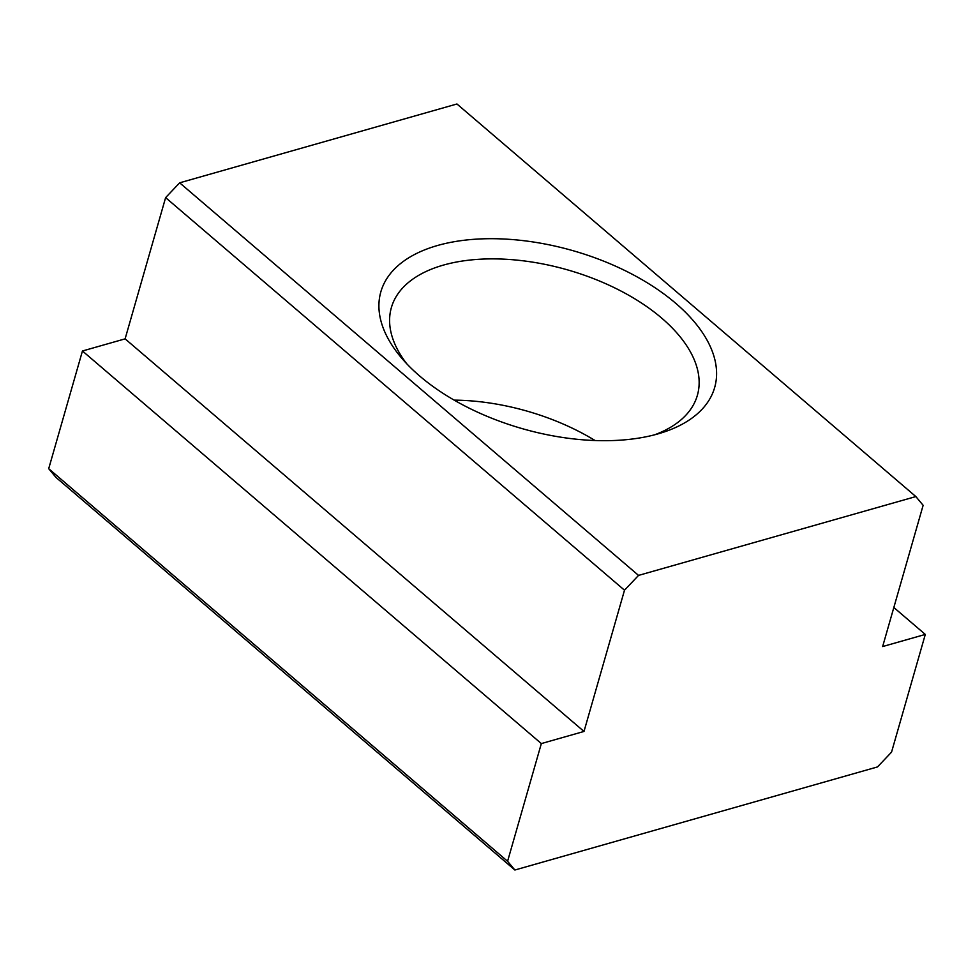 <?xml version="1.0" encoding="UTF-8"?>
<svg xmlns="http://www.w3.org/2000/svg" width="974" height="974" viewBox="0 0 974 974"><rect width="100%" height="100%" fill="white"/><g stroke="black" fill="none" stroke-linecap="round" stroke-linejoin="round"><path stroke-width="1.46" d="M882.639 646.553L923.133 505.311L915.852 496.57L638.542 575.403L624.504 590.207L583.998 731.45L541.337 743.576L507.588 861.284L514.881 870.013L877.513 766.928L891.551 752.123L925.3 634.427L882.639 646.553M624.504 590.207L165.617 197.625L125.11 338.855L583.998 731.45M125.11 338.855L82.449 350.993L541.337 743.576M654.625 434.806A159.164 84.811 16 0 0 697.372 395.334A159.164 84.811 16 0 0 619.379 290.215A159.164 84.811 16 0 0 443.413 265.098A159.164 84.811 16 0 0 391.378 307.589A159.164 84.811 16 0 0 406.706 363.716M419.757 376.086A173.64 92.53 16 0 0 661.346 432.882A173.64 92.53 16 0 0 680.254 307.309A173.64 92.53 16 0 0 452.545 242.015A173.64 92.53 16 0 0 402.031 358.529A173.64 92.53 16 0 0 419.757 376.086M915.852 496.57L456.952 103.987L179.654 182.82L638.542 575.403M595.077 440.528A159.164 84.811 16 0 0 454.188 400.131M179.654 182.82L165.617 197.625M82.449 350.993L48.7 468.689L55.993 477.43L514.881 870.013M48.7 468.689L507.588 861.284M893.84 607.508L925.3 634.427"/></g></svg>
